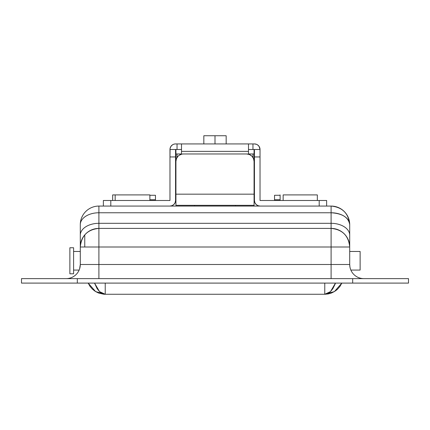 <?xml version="1.0" encoding="UTF-8"?>
<svg xmlns="http://www.w3.org/2000/svg" width="430" height="430" viewBox="0 0 430 430"><rect width="100%" height="100%" fill="white"/><g stroke="black" fill="none" stroke-linecap="round" stroke-linejoin="round"><path stroke-width="0.64" d="M98.9 212.764L98.9 223.31A18.608 11.911 180 0 0 80.292 235.221A18.608 11.911 0 0 1 98.9 223.31L98.9 228.394C87.596 229.496 81.399 235.699 80.292 247.003A18.608 18.608 0 0 1 98.9 228.394L98.9 247.003L80.292 247.003L98.9 247.003L98.9 278.629L98.9 264.493L80.292 264.493A14.142 14.142 0 0 1 66.155 278.629A14.142 14.142 0 0 0 80.292 264.493L79.614 268.82L80.292 264.493L80.292 247.003L80.292 264.493L349.708 264.493A14.142 14.142 0 0 0 363.844 278.629A14.142 14.142 0 0 1 349.708 264.493L349.708 247.003L331.1 247.003L331.1 264.493L98.9 264.493L98.9 247.003L331.1 247.003L331.1 228.394L98.9 228.394L98.9 223.31L331.1 223.31L331.1 228.394L98.9 228.394L98.9 247.003L331.1 247.003L331.1 264.493L349.708 264.493L349.708 224.675C348.601 213.371 342.404 207.174 331.1 206.067L98.9 206.067L98.9 212.764L331.1 212.764L331.1 206.067L98.9 206.067A18.608 18.608 0 0 0 80.292 224.675L80.292 235.221L80.292 224.675A18.608 11.911 0 0 1 98.9 212.764L331.1 212.764L331.1 223.31L98.9 223.31L98.9 212.764A18.608 11.911 180 0 0 80.292 224.675A18.608 18.608 0 0 1 98.9 206.067L98.9 210.533M408.5 278.629L21.5 278.629L21.5 283.096L77.319 283.096L21.5 283.096L21.5 278.629L352.681 278.629L352.681 283.096L77.319 283.096L77.319 278.629L77.319 283.096L408.5 283.096L352.681 283.096L352.681 278.629L408.5 278.629L408.5 283.096L408.5 278.629M349.708 235.221L349.708 224.675A18.608 11.911 180 0 0 331.1 212.764L331.1 223.31A18.608 11.911 0 0 1 349.708 235.221A18.608 11.911 180 0 0 331.1 223.31L331.1 228.394A18.608 18.608 0 0 1 349.708 247.003C348.601 235.699 342.404 229.496 331.1 228.394L331.1 247.003L349.708 247.003L349.708 246.218M80.292 235.221L80.292 247.003M331.1 212.764C342.404 213.468 348.601 217.44 349.708 224.675A18.608 18.608 0 0 0 331.1 206.067L331.1 212.764M98.9 247.003L98.9 232.861M84.758 235.221L84.758 247.003M350.138 267.954L349.918 266.933L350.138 267.954M349.708 264.493L349.918 266.933L349.708 264.493M331.1 264.493L331.1 278.629L331.1 264.493M79.168 270.024L78.98 270.443M350.627 269.519L350.385 268.82M351.02 270.443L350.837 270.029M274.539 200.487L274.539 195.279L280.118 195.279L274.539 195.279L274.539 199.746L280.118 199.746L274.539 199.746L274.539 200.487M155.461 200.487L155.461 199.746L155.461 200.487M155.461 195.279L155.461 199.746L149.882 199.746L155.461 199.746L155.461 195.279L149.882 195.279L155.461 195.279M334.959 284.45L335.464 283.096L330.498 291.61L324.774 294.26L327.681 293.604L330.433 291.669L332.922 288.535L334.959 284.45M105.226 283.096L105.226 294.26L99.502 291.61L94.535 283.096L97.078 288.535L99.567 291.669L102.319 293.604L105.226 294.26L324.774 294.26L324.774 283.096M88.171 283.096L95.578 291.567L105.226 294.26L103.501 294.179A18.608 18.608 0 0 0 105.226 294.26L324.774 294.26L334.422 291.567L341.829 283.096M104.038 294.222L103.732 294.201M103.501 294.179L98.486 292.997L95.309 291.4L92.428 289.159L89.972 286.31L88.145 283.037M337.378 289.342L336.212 290.331M341.855 283.037L340.028 286.31L337.571 289.159L334.69 291.4L331.514 292.997L328.203 293.943L324.774 294.26M73.594 251.469L80.292 251.469L73.594 251.469M349.708 251.469L360.125 251.469L349.708 251.469M360.125 270.072L350.853 270.072L360.125 270.072L360.125 251.469L360.125 270.072M79.147 270.072L73.594 270.072L79.147 270.072M69.875 247.744L73.594 247.744L69.875 247.744L69.875 273.792L73.594 273.792L69.875 273.792L69.875 247.744M73.594 273.792L73.594 247.744L73.594 273.792M170.914 146.404L172.457 144.867L170.914 146.404L170.081 148.42L169.974 156.95L175.558 156.95L175.558 149.506L169.974 149.506L177.042 149.506L177.042 143.926L175.558 143.926L254.442 143.926L256.581 144.351L254.442 143.926L177.042 143.926L177.042 149.506L181.508 149.506L175.558 149.506L175.558 200.487L175.558 156.95L169.974 156.95L169.974 200.487L110.806 200.487L110.806 206.067L169.974 206.067L172.107 205.642L173.919 204.433L175.128 202.621L175.558 200.487L175.929 200.487L175.558 200.487A5.579 5.579 0 0 1 169.974 206.067L104.619 206.067M175.558 143.926L174.467 144.034L175.558 143.926A5.579 5.579 0 0 0 169.974 149.506L169.974 200.487L103.367 200.487L103.367 206.067L110.806 206.067L110.806 200.487L103.367 200.487L103.367 206.067M325.381 206.067L319.194 206.067L326.633 206.067L326.633 200.487L260.026 200.487L260.026 156.95L254.442 156.95L254.442 200.487L254.872 202.621L256.081 204.433L257.892 205.642L260.026 206.067L319.194 206.067L319.194 200.487L260.026 200.487L260.026 149.506L248.492 149.506L252.958 149.506L252.958 143.926L252.958 149.506L254.442 149.506L254.442 156.95L254.442 149.506L260.026 149.506L259.086 146.404L257.543 144.867L259.086 146.404M326.633 206.067L326.633 200.487L319.194 200.487L319.194 206.067L260.026 206.067A5.579 5.579 0 0 1 254.442 200.487L254.071 200.487L254.442 200.487L254.442 156.95L260.026 156.95L260.026 149.506A5.579 5.579 0 0 0 254.442 143.926M174.467 144.034L173.419 144.351L174.467 144.034M169.974 206.067L172.107 205.642M174.618 203.589L175.128 202.621M254.872 202.621L255.382 203.589M258.935 205.965L260.026 206.067M172.457 144.867L173.419 144.351M256.581 144.351L257.543 144.867M248.492 151.371L181.508 151.371L181.508 144.163L181.508 154.209L181.508 151.371L248.492 151.371L248.492 144.163L248.492 154.209M254.442 194.908L254.071 194.908L254.442 194.908M175.929 194.908L175.558 194.908L175.929 194.908M175.929 205.325L254.071 205.325L254.071 206.067L254.071 194.161L175.929 194.161L175.929 205.325L254.071 205.325L254.071 194.161L175.929 194.161L175.929 161.417L176.494 158.568L178.106 156.154L179.235 155.23L181.917 154.117L183.368 153.972L246.632 153.972L183.368 153.972A7.444 7.444 0 0 0 175.929 161.417L175.929 205.325M235.468 206.067L235.468 205.325L235.468 206.067M194.532 205.325L194.532 206.067L194.532 205.325M253.506 158.568L251.894 156.154L253.506 158.568L254.071 161.417L254.071 194.161L254.071 161.417A7.444 7.444 0 0 0 246.632 153.972L249.475 154.542L251.894 156.154M254.071 205.325L254.071 206.067M254.071 153.972L254.071 189.695L254.071 149.506L254.071 153.972L248.492 153.972L254.071 153.972M175.929 153.972L175.929 189.695L175.929 153.972L181.508 153.972L175.929 153.972L175.929 149.506L175.929 153.972M252.958 157.493L252.958 153.972L252.958 157.493M177.042 157.493L177.042 153.972L177.042 157.493M283.15 194.908L317.329 194.908L283.15 194.908L283.15 200.487L283.15 194.908M112.708 194.908L115.165 194.908L115.165 200.487L115.165 194.908L112.671 194.908L112.671 200.487M149.882 200.487L149.882 194.908L115.165 194.908L149.721 194.908M203.836 135.74L226.164 135.74L215 135.74L215 143.926L215 135.74L203.836 135.74L203.836 143.926M280.118 194.908L280.118 200.487M317.329 194.908L317.329 200.487M226.164 135.74L226.164 143.926"/></g></svg>

